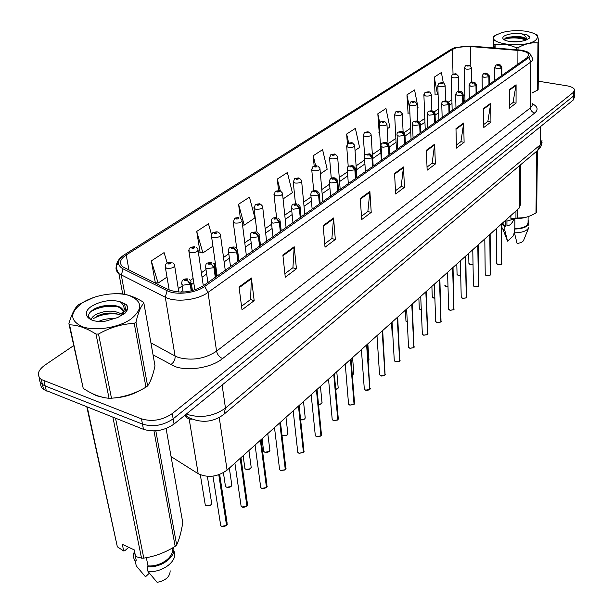 <?xml version="1.0" encoding="UTF-8"?>
<svg xmlns="http://www.w3.org/2000/svg" width="613" height="613" viewBox="0 0 613 613"><rect width="100%" height="100%" fill="white"/><g stroke="black" fill="none" stroke-linecap="round" stroke-linejoin="round"><path stroke-width="0.92" d="M464.991 100.884L463.236 100.953M520.751 164.644L520.575 204.336L519.288 207.991L227.078 470.125C217.538 476.937 207.907 478.132 198.175 473.711L171.065 456.601M91.414 393.117L96.333 395.714L105.298 397.799L96.333 395.714L91.414 393.117M520.406 50.603C525.073 51.346 527.877 52.588 528.827 54.335L527.395 57.476L202.987 285.972C191.509 292.478 180.115 293.757 168.813 289.811L122.738 266.808C118.853 263.153 120.018 259.207 126.224 254.985L452.409 49.477C456.792 47.109 462.823 46.128 470.493 46.542L520.406 50.603M521.073 50.151L470.96 46.075L454.639 47.714L451.13 49.285L124.723 254.541C116.93 260.012 116.37 264.793 123.037 268.869L167.119 290.692C175.992 295.435 195.585 293.221 204.65 286.47L528.751 57.683C532.368 54.312 529.808 51.798 521.073 50.151M40.826 383.002C40.328 385.577 41.263 387.761 43.623 389.531L143.465 429.33L142.477 424.112C153.219 427.23 163.441 425.468 173.157 418.84L573.308 96.203L574.442 93.498L573.308 96.203L173.157 418.84C163.441 425.468 153.219 427.23 142.477 424.112L45.193 385.991L142.477 424.112L141.488 418.871C152.246 421.966 162.506 420.212 172.253 413.599L573.416 92.333L574.55 89.636C573.753 87.828 571.094 86.525 566.573 85.736L538.237 81.192M39.653 377.983C39.14 380.566 40.067 382.742 42.443 384.52L45.193 385.991L42.443 384.52C40.067 382.742 39.14 380.566 39.653 377.983M239.032 286.999L242.012 309.849L254.18 300.669L251.368 277.988L239.032 286.999M241.545 306.27L250.602 299.473L251.368 277.988M250.495 299.55L254.18 300.669M282.877 254.993L285.267 277.222L296.439 268.793L294.194 246.732L282.877 254.993M284.892 273.743L292.93 267.705L294.194 246.732M292.83 267.781L296.439 268.793M323.143 225.599L325.028 247.223L335.326 239.461L333.556 217.998L323.143 225.599M324.737 243.844L331.894 238.472L333.556 217.998M331.786 238.549L335.326 239.461M360.252 198.512L361.708 219.561L371.225 212.382L369.877 191.486L360.252 198.512M361.478 216.266L367.869 211.47L369.877 191.486M367.762 211.546L371.225 212.382M509.349 89.682L509.357 108.187L516.046 103.145L516.085 84.763L509.349 89.682M509.357 105.29L513.027 102.532L516.085 84.763M512.928 102.609L516.046 103.145M483.565 108.501L483.795 127.473L490.936 122.087L490.768 103.237L483.565 108.501M483.757 124.5L487.856 121.428L490.768 103.237M487.749 121.504L490.936 122.087M455.98 128.638L456.455 148.093L464.095 142.331L463.696 123.006L455.98 128.638M456.379 145.043L460.945 141.618L463.696 123.006M460.846 141.695L464.095 142.331M426.387 150.239L427.146 170.199L435.345 164.016L434.671 144.193L426.387 150.239M427.031 167.073L432.127 163.242L434.671 144.193M432.027 163.319L435.345 164.016M394.565 173.464L395.646 193.961L404.473 187.302L403.484 166.958L394.565 173.464M395.477 190.75L401.186 186.467L403.484 166.958M401.078 186.544L404.473 187.302M532.306 92.961L534.911 91.536L532.306 92.961M113.558 398.021C123.65 397.385 132.684 394.734 140.645 390.06C132.684 394.734 123.65 397.385 113.558 398.021M150.147 381.592L152.714 374.849L150.147 381.592M125.749 310.301L123.619 311.741M123.236 312.002L120.999 313.519M73.629 345.64L44.757 365.218C37.677 370.505 36.504 375.256 41.255 379.478L141.488 418.871M238.587 204.221L244.212 225.109L254.931 217.891L249.445 197.171L238.587 204.221L240.327 218.09M211.516 234.564L208.474 223.783L196.727 231.415L200.144 252.686M167.165 262.862L164.077 252.617L151.319 260.9L155.342 282.769M355.027 150.492L359.578 147.434L355.371 128.378L346.659 134.04L347.387 143.948M387.217 128.822L389.822 127.067L385.96 108.516L377.823 113.803L379.202 132.469M417.215 108.624L418.127 108.003L414.564 89.935L406.948 94.885L408.059 113.098M443.329 82.939L441.383 72.518L434.242 77.161L435.107 94.938M283.076 198.941L292.386 192.674L287.382 172.537L277.314 179.073L278.532 190.528M320.415 173.801L327.173 169.249L322.591 149.672L313.243 155.74L314.147 165.954M313.243 155.74L315.603 165.686M346.659 134.04L348.674 143.044M379.7 132.469L378.918 132.469M377.823 113.803L379.708 122.7M409.913 113.083L407.783 113.098M406.948 94.885L409.714 108.708M434.242 77.161L437.598 94.892L438.111 94.548M437.598 94.892L434.832 94.938M277.314 179.073L280.287 190.827M244.212 225.109L242.549 225.002M196.727 231.415L202.903 252.924L213.002 246.127M202.903 252.924L199.838 252.663M151.319 260.9L158.131 283.076L167.081 277.045M158.131 283.076L155.028 282.739M143.465 429.33C154.177 432.456 164.376 430.701 174.054 424.043L573.201 100.065L574.335 97.344L574.404 94.839M496.699 263.429L498.093 264.778L501.549 264.318M501.641 264.218L501.549 223.898M501.572 75.66L501.541 67.966L498.798 64.848C497.051 64.886 496.683 65.147 497.687 65.614L499.288 65.415L498.024 65.384L498.469 65.078L499.342 65.384M499.288 65.415L501.396 68.066L496.584 68.671L494.676 67.43M501.426 75.767L501.396 68.066M501.618 264.257L501.442 223.998M469.068 65.262L471.42 67.629C471.213 68.832 469.451 69.323 466.141 69.108L464.332 68.288L465.328 65.913L466.754 65.53L467.252 66.058C468.991 66.02 469.374 65.767 468.409 65.3L466.807 65.499L468.064 65.53L467.604 65.836L466.754 65.53M466.807 65.499L465.535 65.767M485.228 274.249L486.615 275.635L490.124 275.16M490.224 275.061L489.91 234.342M489.113 84.441L489.036 76.648L486.27 73.468C484.492 73.506 484.109 73.775 485.113 74.257L486.745 74.058L485.458 74.02L485.925 73.706L486.799 74.02M486.745 74.058L488.89 76.755L483.986 77.368L482.079 76.089M488.959 84.548L488.89 76.755M490.193 275.107L489.795 234.442M473.405 285.397L474.791 286.823L478.355 286.332M478.424 286.225L477.91 245.108M476.24 93.505L476.117 85.621L473.32 82.372C471.52 82.418 471.121 82.686 472.125 83.192L473.788 82.985L472.485 82.947L472.96 82.617L473.841 82.947M473.788 82.985L475.964 85.728L470.976 86.356L469.068 85.038M476.086 93.613L475.964 85.728M478.424 286.279L477.795 245.215M461.221 296.884L462.6 298.355L466.232 297.849M466.301 297.734L465.535 256.211M462.938 102.877L462.769 94.892L459.934 91.582C458.103 91.621 457.696 91.904 458.708 92.425L460.394 92.211L459.076 92.172L459.566 91.835L460.447 92.172M460.394 92.211L462.608 95L457.528 95.651L455.628 94.287M462.777 102.992L462.608 95M466.301 297.795L465.413 256.318M448.655 308.722L450.034 310.239L453.727 309.726M453.796 309.603L452.762 267.666M449.176 112.57L448.954 104.478L446.095 101.099C444.233 101.137 443.812 101.429 444.823 101.973L446.548 101.758L444.954 101.597L445.712 101.36L446.601 101.72M446.548 101.758L448.793 104.593L443.613 105.26L441.758 104.371L441.72 103.858M449.015 112.685L448.793 104.593M453.796 309.672L452.639 267.774M456.126 73.867L458.478 76.242C458.286 77.491 456.493 78.004 453.099 77.782L451.298 76.954L452.31 74.518L453.743 74.135L454.233 74.686C455.995 74.648 456.394 74.38 455.428 73.897L453.796 74.096L455.313 74.242L454.593 74.449L453.743 74.135M453.796 74.096L452.517 74.365M442.762 82.747C443.398 82.556 444.18 83.353 445.115 85.13C444.931 86.441 443.107 86.977 439.621 86.747L437.835 85.912L438.854 83.399L440.303 83.023L440.785 83.59C442.578 83.552 442.984 83.284 442.019 82.778L440.356 82.985L441.889 83.13L441.153 83.345L440.303 83.023M440.356 82.985L439.069 83.253M428.954 91.935C429.406 91.643 430.188 92.433 431.299 94.31C431.138 95.682 429.269 96.249 425.698 96.011L423.928 95.176L424.955 92.578L426.41 92.203L426.886 92.801C428.702 92.762 429.131 92.479 428.158 91.958L426.472 92.172L428.02 92.318L427.269 92.548L426.41 92.203M426.472 92.172L425.169 92.433M496.446 34.91C482.285 43.109 523.678 49.216 535.41 40.435C540.03 36.136 536.49 33.025 524.782 31.094C516.361 30.183 508.591 30.727 501.488 32.719L496.446 34.91M497.404 34.351L493.25 36.535L493.335 47.852M494.231 47.921L493.25 36.535M494.201 44.205L495.089 44.642L495.112 47.99M516.345 49.684L516.353 47.76C509.173 44.55 502.085 43.508 495.089 44.642M516.353 47.76L518.023 47.691L518.016 49.814M532.314 92.724L537.425 90.203L537.976 42.918C531.417 42.328 524.766 43.921 518.023 47.691M537.976 42.918L538.704 42.412L538.137 89.667L537.425 90.203M520.812 41.462L508.031 41.247M521.295 33.753C514.069 33.064 508.384 33.815 504.231 36.021C501.955 37.669 502.43 39.178 505.641 40.55C512.399 42.481 519.157 42.328 525.923 40.09L529.364 38.175L529.44 36.765L527.019 34.841L521.295 33.753C525.019 35.209 526.697 37.117 526.337 39.47L526.253 39.209C524.912 37.332 521.272 36.428 515.341 36.489L507.403 37.293L505.771 37.891L504.361 39.952M526 40.06C524.766 38.466 522.276 37.385 518.529 36.826L515.341 36.489M538.704 42.412C538.145 37.661 537.57 35.11 536.988 34.749L536.068 34.328M525.9 39.914C518.131 37.454 510.913 37.27 504.246 39.339M529.548 37.654L527.019 34.841M526.927 39.715L526.253 39.37M524.414 38.65L519.717 37.608C514.223 36.933 509.549 37.117 505.702 38.159L504.913 38.404M82.387 302.837C69.484 312.576 69.514 320.545 82.471 326.744C95.459 331.403 118.646 327.687 130.944 319.066C143.105 308.967 142.538 301.129 129.228 295.55C116.432 291.382 94.892 294.692 82.387 302.837M93.674 297.451L78.51 304.653C74.763 307.956 71.56 314.308 68.901 323.695L69.553 324.844L83.222 388.343C92.257 394.351 100.861 397.661 109.037 398.266L111.489 398.22C123.588 397.285 135.075 393.607 145.948 387.186L147.618 385.922C150.614 381.807 153.074 375.095 154.982 365.792L143.871 303.083L143.113 301.994C133.741 296.271 125.044 293.466 117.022 293.589L114.631 293.642M109.037 398.266L95.988 334.093C86.402 328.009 77.59 324.928 69.553 324.844M95.988 334.093L98.517 334.039L111.489 398.22M145.948 387.186L134.232 323.38C121.941 323.925 110.033 327.48 98.517 334.039M134.232 323.38L135.979 322.17L147.618 385.922M68.901 323.695L83.222 388.343M114.876 318.768C108.915 318.277 103.536 319.151 98.747 321.388M122.385 314.523C114.792 310.048 106.026 310.009 96.103 314.4C93.069 316.124 91.452 317.902 91.26 319.748M121.673 315.611C113.88 311.948 105.49 312.178 96.486 316.3M119.734 301.573C110.309 299.42 101.068 300.906 92.011 306.048C79.79 313.442 88.655 323.718 105.712 321.089L117.635 317.565L125.29 313.013C127.879 309.956 128.27 307.159 126.477 304.63L119.734 301.573C124.186 304.653 125.221 308.638 122.822 313.527C123.726 311.32 123.175 309.442 121.182 307.887C118.868 306.216 115.505 305.404 111.091 305.443L110.662 305.443C104.547 305.282 99.114 306.446 94.371 308.937C87.605 313.197 86.778 316.913 91.889 320.086M123.458 314.469L123.443 312.216M123.259 311.565L121.374 308.883C119.075 306.937 115.65 305.787 111.091 305.443M143.871 303.083C140.791 306.331 138.163 312.699 135.979 322.17M119.022 314.308C109.413 312.967 100.816 314.423 93.23 318.676M126.776 310.906L124.117 308.967M117.819 306.829C107.129 305.374 97.904 307.136 90.157 312.109M127.535 307.075L126.477 304.63M122.485 314.316L121.895 314.124M106.884 313.174L102.042 314.124M91.521 318.729L90.678 319.373M127.021 310.4L124.087 308.101M106.923 305.466L98.977 307.013M506.92 219.079L506.936 225.484C509.38 226.113 511.809 223.914 514.215 218.887L514.215 218.68M514.215 218.887L506.928 221.147M510.89 215.523L510.89 218.443L517.487 218.481C523.655 218.466 529.824 216.604 535.992 212.895L536.666 212.274L537.402 150.645M510.89 218.443L524.751 217.63M514.889 218.695L514.866 228.664C523.778 228.251 528.176 226.013 528.069 221.929L528.115 216.65M514.866 228.664L514.445 229.055C524.161 228.71 528.981 226.327 528.919 221.883L528.084 220.435M514.445 229.055L514.437 232.833C522.46 232.718 527.287 230.856 528.927 227.247M514.437 232.833L517.081 243.453C520.851 242.97 523.073 241.821 523.747 240.02L528.582 228.097M535.992 212.895L536.712 151.227M517.518 209.577L517.487 218.481M515.939 218.527L515.962 210.972M502.553 223.002L505.281 226.442L505.273 220.565M501.817 223.661L504.851 226.833L505.281 226.442M501.779 227.224L502.829 229.07L504.867 230.595L504.851 226.833M514.437 230.902L513.579 235.637L507.587 241.193L504.867 230.595M506.851 239.369L507.587 241.193M128.684 547.302L124.868 550.689L123.711 550.98L122.301 544.329L134.216 549.876L135.588 556.55L141.534 558.129L143.794 558.114C154.767 556.504 165.226 552.581 175.172 546.344L176.667 544.957C179.157 539.708 181.195 532.291 182.774 522.69L166.092 428.51M146.346 557.684L147.986 565.883C160.736 567.033 174.805 556.52 172.368 548.014M147.986 565.883L147.051 566.749C160.966 568.328 176.659 556.589 173.517 547.34M147.051 566.749L148.001 571.477C161.334 572.986 176.598 562.144 174.582 552.957L173.793 550.428M148.001 571.477L157.127 582.35C165.64 580.611 169.993 576.756 170.176 570.803M175.172 546.344L153.978 430.931M155.817 430.824L176.667 544.957M115.543 418.311L143.794 558.114M141.534 558.129L112.899 417.261M87.268 407.155L117.336 546.796L123.711 550.98M117.336 546.796L86.854 406.986M134.416 551.554C132.96 555.087 133.251 558.305 135.289 561.202L136.232 560.351L134.055 549.807M149.365 573.201L145.496 576.795L136.27 565.914L135.289 561.202M435.697 320.944L435.72 321.557L437.069 322.499L440.831 321.978M440.893 321.848L439.582 279.49M434.946 122.592L434.671 114.401L431.774 110.953C429.889 110.984 429.445 111.29 430.456 111.857L432.211 111.627L430.602 111.466L431.376 111.221L432.272 111.589M432.211 111.627L434.494 114.516L429.223 115.198L427.384 114.309L427.338 113.757M434.77 122.715L434.494 114.516M440.9 321.917L439.46 279.605M422.326 333.549L422.357 334.215L423.69 335.158L427.514 334.614M427.583 334.483L425.974 291.696M420.212 132.975L419.874 124.677L416.947 121.152C415.032 121.182 414.572 121.497 415.583 122.087L417.376 121.857L415.744 121.688L416.534 121.428L417.43 121.811M417.376 121.857L419.698 124.799L414.319 125.496L412.495 124.6L412.442 124.002M420.028 133.098L419.698 124.799M427.583 334.56L425.843 291.811M408.519 346.567L408.557 347.295L409.875 348.23L413.767 347.671M413.836 347.533L411.913 304.316M404.94 143.726L404.542 135.312L401.584 131.711C399.638 131.749 399.163 132.071 400.174 132.684L401.998 132.446L400.35 132.278L401.163 132.01L402.059 132.408M401.998 132.446L404.358 135.442L398.879 136.163L397.078 135.266L397.009 134.622M404.756 143.856L404.358 135.442M413.836 347.617L411.775 304.439M414.679 101.429L417.016 103.804C416.871 105.244 414.97 105.834 411.3 105.589L409.538 104.746L410.587 102.072L412.051 101.704L412.511 102.317C414.357 102.279 414.802 101.988 413.829 101.444L412.112 101.666L413.675 101.819L412.909 102.057L412.051 101.704M412.112 101.666L410.802 101.919M399.914 111.252L402.235 113.627C402.12 115.129 400.174 115.757 396.396 115.497L394.657 114.662L395.714 111.895L397.193 111.528L397.645 112.164C399.515 112.133 399.975 111.827 399.009 111.267L397.255 111.489L398.833 111.643L398.052 111.895L397.193 111.528M397.255 111.489L395.929 111.742M384.627 121.428L386.933 123.788C386.841 125.366 384.857 126.025 380.972 125.757L379.255 124.922L380.328 122.064L381.807 121.703L382.251 122.362C384.152 122.332 384.627 122.018 383.661 121.428L381.868 121.658L383.47 121.818L382.673 122.079L381.807 121.703M381.868 121.658L380.543 121.91M394.251 360.023L394.297 360.804L395.6 361.731L399.569 361.157M399.63 361.011L397.37 317.358M389.117 154.867L388.65 146.346L385.661 142.668C383.677 142.699 383.194 143.036 384.198 143.672L386.06 143.427L384.397 143.25L385.225 142.967L386.121 143.388M386.06 143.427L388.466 146.484L382.872 147.22L381.094 146.331L381.01 145.626M388.933 155.005L388.466 146.484M399.638 361.103L397.232 317.48M379.508 373.922L379.562 374.773L380.842 375.692L384.887 375.102M384.949 374.949L382.328 330.851M372.712 166.429L372.168 157.794L369.141 154.032C367.126 154.055 366.62 154.407 367.624 155.074L369.524 154.821L367.846 154.645L368.689 154.346L369.593 154.775M369.524 154.821L371.968 157.932L366.26 158.69L364.513 157.809L364.413 157.051M372.512 166.567L371.968 157.932M384.956 375.041L382.183 330.982M364.252 388.305L364.321 389.224L365.586 390.129L369.7 389.516M369.762 389.362L366.758 344.82M355.67 178.429L355.057 169.678L351.992 165.824C349.946 165.847 349.418 166.215 350.414 166.912L352.36 166.652L350.659 166.468L351.525 166.146L352.429 166.598M352.36 166.652L354.85 169.816L349.019 170.606L347.303 169.732L347.188 168.904M355.471 178.575L354.85 169.816M369.769 389.462L366.612 344.95M348.475 403.185L348.559 404.182L349.785 405.07L353.992 404.442M354.046 404.274L350.636 359.279M337.978 190.888L337.28 182.023L334.185 178.077C332.1 178.099 331.549 178.475 332.545 179.203L334.529 178.935L332.813 178.751L333.694 178.414L334.598 178.889M334.529 178.935L337.066 182.168L331.112 182.973L329.434 182.115L329.296 181.218M337.771 191.041L337.066 182.168M354.053 404.381L350.483 359.417M332.131 418.587L332.231 419.675L333.434 420.541L337.717 419.89M337.771 419.721L333.924 374.275M319.588 203.845L318.798 194.85L315.664 190.812C313.542 190.835 312.975 191.225 313.963 191.984L315.986 191.708L314.254 191.517L315.159 191.164L316.063 191.654M315.986 191.708L318.576 195.003L312.492 195.838L310.852 194.995L310.691 194.022M319.365 203.999L318.576 195.003M337.786 419.836L333.763 374.413M368.804 131.964L371.087 134.316C371.018 135.971 368.988 136.661 364.996 136.385L363.302 135.557L364.383 132.592L365.877 132.239L366.298 132.929C368.237 132.891 368.727 132.569 367.762 131.956L365.938 132.193L367.555 132.362L366.743 132.638L365.877 132.239M365.938 132.193L364.597 132.439M352.398 142.89L354.659 145.22C354.628 146.959 352.552 147.687 348.429 147.404L346.766 146.576L347.855 143.511L349.356 143.158L349.77 143.871C351.739 143.84 352.245 143.511 351.287 142.867L349.425 143.113L351.057 143.281L350.222 143.572L349.356 143.158M349.425 143.113L348.077 143.358M335.395 154.223L337.617 156.522C337.625 158.361 335.503 159.127 331.25 158.836L329.618 158.016L330.714 154.828L332.231 154.484L332.621 155.227C334.621 155.204 335.15 154.851 334.2 154.185L332.3 154.438L333.947 154.606L333.097 154.92L332.231 154.484M332.3 154.438L330.936 154.675M317.749 165.993L319.932 168.253C319.978 170.184 317.802 170.996 313.419 170.698L311.818 169.893L312.929 166.575L314.446 166.238L314.829 167.02C316.86 166.989 317.404 166.629 316.461 165.939L314.523 166.192L316.185 166.368L315.32 166.69L314.446 166.238M314.523 166.192L313.151 166.422M299.42 178.207L301.558 180.437C301.65 182.467 299.428 183.325 294.899 183.019L293.336 182.23L294.455 178.781L295.979 178.452L296.34 179.264C298.408 179.234 298.975 178.858 298.041 178.138L296.056 178.406L297.742 178.582L296.853 178.927L295.979 178.452M296.056 178.406L294.677 178.628M315.205 434.556L315.32 435.736L316.484 436.571L320.86 435.904M320.913 435.72L316.599 389.814M300.462 217.316L299.573 208.198L296.408 204.06C294.24 204.075 293.65 204.489 294.631 205.278L296.7 204.995L294.953 204.803L295.872 204.428L296.776 204.941M296.7 204.995L299.336 208.359L293.121 209.217L291.527 208.397L291.336 207.347M300.232 217.477L299.336 208.359M320.921 435.851L316.431 389.968M297.65 451.107L297.788 452.386L298.914 453.199L303.374 452.501M303.427 452.31L298.615 405.944M280.539 231.346L279.551 222.105L276.348 217.853C274.149 217.868 273.528 218.297 274.501 219.125L276.616 218.833L274.846 218.634L275.796 218.236L276.701 218.78M276.616 218.833L279.306 222.266L272.946 223.155L271.413 222.366L271.184 221.216M280.302 231.515L279.306 222.266M303.443 452.448L298.447 406.105M279.436 468.278L279.605 469.673L280.677 470.439L285.244 469.727M285.29 469.527L279.942 422.694M259.789 245.959L258.686 236.587L255.452 232.227C253.207 232.243 252.564 232.687 253.521 233.553L255.69 233.254L253.905 233.055L254.87 232.626L255.774 233.193M255.69 233.254L258.433 236.764L251.92 237.675L250.449 236.917L250.188 235.676M259.544 246.135L258.433 236.764M285.306 469.673L279.766 422.855M260.525 486.109L260.732 487.619L261.751 488.346L266.41 487.611M266.456 487.396L260.54 440.103M238.15 261.207L236.924 251.698L233.653 247.215C231.369 247.231 230.695 247.69 231.637 248.602L233.859 248.288L232.059 248.089L233.047 247.637L233.951 248.227M233.859 248.288L236.664 251.882L229.998 252.824L228.595 252.104L228.281 250.755M237.89 261.391L236.664 251.882M266.479 487.55L260.356 440.272M240.886 504.637L241.124 506.269L242.089 506.951L246.847 506.185M246.886 505.955L240.365 458.202M215.569 277.114L214.205 267.467L211.163 263.927L210.903 262.87C208.573 262.877 207.868 263.36 208.795 264.318L211.079 263.988L209.255 263.789L210.274 263.299L211.163 263.927M211.079 263.988L213.937 267.659L207.102 268.64L205.784 267.958L205.416 266.502M215.293 277.306L213.937 267.659M246.916 506.131L240.166 458.378M220.465 523.893L220.741 525.663L221.638 526.291L226.511 525.502M226.542 525.257L219.002 474.715M191.532 290.861L190.467 283.949L187.356 280.333L187.126 279.221C184.751 279.229 184.015 279.727 184.927 280.731L187.264 280.394L185.425 280.195L186.467 279.674L187.356 280.333M187.264 280.394L190.183 284.148L183.18 285.16L181.954 284.532L181.525 282.961M191.225 290.93L190.183 284.148M226.572 525.448L218.787 474.791M280.379 190.919L282.463 193.087C282.608 195.225 280.333 196.137 275.643 195.823L274.126 195.057L275.252 191.463L276.792 191.141L277.122 191.984C279.237 191.961 279.819 191.57 278.892 190.819L276.869 191.095L278.563 191.271L277.658 191.639L276.792 191.141M276.869 191.095L275.482 191.31M260.579 204.137L262.602 206.244C262.801 208.504 260.471 209.47 255.613 209.148L254.15 208.405L255.284 204.658L256.824 204.344L257.138 205.225C259.284 205.202 259.897 204.796 258.977 204.006L256.908 204.29L258.625 204.474L257.69 204.857L256.824 204.344M256.908 204.29L255.514 204.497M239.974 217.899L241.92 219.937C242.181 222.32 239.798 223.347 234.764 223.017L233.354 222.304L234.495 218.389L236.043 218.09L236.327 219.01C238.518 218.987 239.154 218.565 238.242 217.738L236.128 218.029L236.825 218.236M236.128 218.029L234.725 218.228M236.833 218.603L236.043 218.09M218.512 232.235L220.366 234.197C220.703 236.71 218.259 237.798 213.033 237.469L211.692 236.787L211.669 234.12L212.834 232.695L214.389 232.404L214.65 233.369C216.879 233.354 217.538 232.909 216.642 232.043L214.473 232.35L215.178 232.565M214.473 232.35L213.063 232.534M215.194 232.955L214.389 232.404M215.247 232.971L215.14 232.588M196.137 247.2L197.899 249.054C198.313 251.713 195.808 252.87 190.375 252.541L189.111 251.897L189.026 249.123L190.252 247.614L191.808 247.338L192.038 248.342C194.313 248.326 195.003 247.867 194.122 246.962L191.9 247.277L193.67 247.46L192.666 247.928L192.612 247.499M191.9 247.277L190.49 247.453M192.628 247.92L191.808 247.338M192.666 247.928L192.574 247.522M172.789 262.816L174.444 264.563C174.95 267.368 172.376 268.601 166.728 268.272L165.387 267.306L165.41 264.755L166.682 263.176L168.246 262.916L168.445 263.973C170.759 263.958 171.479 263.483 170.613 262.533L168.337 262.854L169.962 262.962L169.096 263.536L169.05 263.092M168.337 262.854L166.92 263.015M169.081 263.536L168.246 262.916M169.096 263.536L169.012 263.115M519.456 165.74L519.288 207.991M189.164 418.932L198.175 473.711M219.232 417.468L227.078 470.125M532.237 103.697C537.724 106.516 538.559 109.627 534.728 113.007L222.611 358.582C219.393 357.172 217.377 354.712 216.565 351.195L530.467 107.827L532.191 105.758L532.207 103.62M222.611 358.582C211.569 367.67 188.321 371.562 174.835 366.49L153.043 354.85M167.119 290.692L165.288 297.228L175.073 356.03L178.36 357.471C192.053 360.973 204.788 358.881 216.565 351.195L208.022 292.409C197.738 300.155 175.379 302.699 165.288 297.228L118.914 273.682C115.252 270.54 115.068 266.931 118.355 262.862M124.684 254.556L451.13 49.285M124.723 254.541L124.255 254.824C116.041 260.333 114.263 266.617 118.914 273.682L122.707 293.979M123.037 268.869L121.313 275.183L124.868 294.347M204.65 286.47L208.022 292.409L530.866 61.982L528.751 57.683M529.984 53.691L532.85 58.902L532.299 60.61L530.866 61.982L530.467 107.827C530.705 110.555 532.122 112.279 534.728 113.007M172.253 413.599L174.054 424.043M573.416 92.333L573.201 100.065M44.013 380.941L46.373 391.017M126.891 305.251L127.527 308.691M150.913 342.851L175.073 356.03C175.326 359.624 173.87 362.498 170.721 364.658M126.224 254.985L128.975 270.149M517.916 50.327L517.878 64.181M470.493 46.542L470.83 66.296M464.876 95.352L463.129 95.521M452.409 49.477L453.022 74.096M451.888 99.674L448.524 101.996M438.571 108.876L434.242 111.865M424.809 118.386L419.461 122.079M410.587 128.209L404.143 132.661M395.875 138.369L388.267 143.634M380.658 148.89L372.352 154.622M364.651 159.947L356.107 165.855M347.464 171.824L339.257 177.494M329.602 184.161L321.779 189.57M311.036 196.988L303.627 202.114M291.727 210.336L284.769 215.14M271.62 224.228L265.168 228.687M250.671 238.702L244.771 242.779M228.818 253.797L223.523 257.452M215.378 263.084L214.075 263.988M206.014 269.551L201.386 272.754M193.133 278.455L190.39 280.348M182.184 286.018L178.291 288.708M451.98 103.252L450.754 104.248M394.603 174.13L403.461 167.656M426.41 150.882L434.64 144.875M455.995 129.266L463.65 123.673M483.573 109.114L490.722 103.888M509.349 90.28L516.031 85.391M360.298 199.194L369.861 192.206M323.204 226.304L333.556 218.734M282.953 255.713L294.209 247.491M239.131 287.735L251.407 278.769M186.413 414.02L187.808 414.595C201.37 418.388 213.922 416.235 225.461 408.128L540.329 144.783L541.999 140.461M540.574 126.554L540.329 144.783L537.547 150.522M185.103 415.078C186.421 418.012 188.674 419.384 191.869 419.177M185.218 414.986L188.812 417.637C201.639 423.43 213.355 422.296 223.967 414.25L225.461 408.128L222.113 385.041M542.045 142.446L540.873 146.584L538.191 149.978L223.216 414.863M496.469 228.457L496.706 263.851L498.108 264.824L497.174 264.395M501.465 264.372L498.131 264.816M501.725 264.157L501.763 223.707M499.426 64.809C500.001 64.426 500.806 65.239 501.832 67.231L501.541 67.966M468.907 263.23L470.24 264.548L473.029 264.425L470.286 264.586M464.999 101.421L464.309 67.897M473.029 264.471L469.382 264.195M486.615 275.666L485.734 275.268M490.04 275.222L486.661 275.674M490.3 274.999L490.139 234.143M486.929 73.43L489.335 75.866L489.036 76.648M474.791 286.846L473.941 286.47M478.263 286.409L474.837 286.861M478.538 286.171L478.148 244.894M474.025 82.341C474.7 82.15 475.504 82.962 476.431 84.778L476.117 85.621M460.363 260.847L461.229 297.405L462.616 298.393L461.796 298.018M466.125 297.926L462.646 298.385M466.416 297.688L465.788 255.981M460.685 91.552C461.129 91.23 461.934 92.042 463.091 93.996L462.769 94.892M450.042 310.262L449.275 309.925M453.612 309.81L450.08 310.278M453.919 309.557L453.03 267.429M446.892 101.076L449.298 103.52L448.954 104.478M457.053 274.011L458.386 275.367L460.708 275.398M457.566 275.022L460.708 275.436L458.432 275.406M452.164 110.463L451.275 76.533M444.846 285.114L446.18 286.509L447.996 286.631M447.996 286.662L446.226 286.547M438.916 119.796L437.805 85.46M447.996 286.677L445.398 286.187M432.272 296.562L433.598 297.995L434.87 298.156M431.889 286.394L432.288 297.106L434.87 298.202L433.644 298.033M425.23 129.435L423.882 94.686M433.598 298.018L432.855 297.688M437.077 322.522L436.364 322.208M440.701 322.07L437.123 322.538M441.023 321.802L439.866 279.237M432.632 110.93L435.023 113.374L434.671 114.401M420.717 296.416L422.357 334.215L423.706 335.196L423.039 334.89M427.368 334.721L423.744 335.196M427.713 334.437L426.273 291.428M417.859 121.136L420.242 123.573L419.874 124.677M409.875 348.245L409.285 347.985M413.614 347.786L409.928 348.261M413.974 347.487L412.227 304.033M402.565 131.711L404.932 134.14L404.542 135.312M419.3 308.362L419.33 308.944L421.307 309.971L420.671 309.871M411.085 139.396L409.492 104.225M421.307 310.009L419.928 309.55M405.929 320.53L405.959 321.166L407.285 322.063M396.458 149.702L394.603 114.087M407.239 322.07L406.595 321.787M392.128 333.089L392.772 334.376L392.167 333.779L391.515 322.607M381.324 160.361L379.186 124.309M395.6 361.747L395.079 361.524M399.392 361.287L395.661 361.77M399.776 360.973L397.699 317.059M386.711 142.676L389.056 145.082L388.65 146.346M380.849 375.708L380.397 375.516M384.88 375.095L380.903 375.723M385.094 374.911L382.681 330.537M370.275 154.047L372.589 156.438L372.168 157.794M369.486 389.676L365.647 390.159M369.915 389.324L367.133 344.483M353.211 165.855L355.486 168.215L355.057 169.678M353.747 404.618L349.854 405.101M354.207 404.243L354.498 402.687L351.027 358.927M335.487 178.13L337.725 180.444L337.28 182.023M332.215 419.461L332.169 418.978M337.449 420.089L333.503 420.572M337.939 419.69L338.23 418.02L334.346 373.899M317.074 190.881L319.266 193.156L318.798 194.85M364.643 155.924L363.218 134.891M368.298 360.628L368.911 359.042L367.838 343.847M348.238 166.621L346.667 145.863M352.299 374.934L353.77 372.827L352.575 357.54M353.134 374.512L352.299 374.957L353.893 373.47M331.273 178.299L329.503 157.242M335.725 389.531C337.717 389.056 338.514 388.236 338.115 387.079L336.782 371.708M337.449 388.88L335.725 389.554L338.253 387.768M313.695 190.681L311.688 169.05M318.515 404.48C321.166 404.228 322.3 403.339 321.917 401.814L320.438 386.374M321.22 403.745L318.515 404.503C320.239 404.534 321.419 403.883 322.078 402.565M295.474 203.754L293.183 181.318M315.297 435.536L315.235 434.923M320.561 436.119L316.553 436.602M321.089 435.697L321.381 433.904L317.044 389.416M297.918 204.16L300.048 206.374L299.573 208.198M297.772 452.21L297.688 451.467M303.044 452.746L298.983 453.222M303.611 452.287L303.91 450.363L299.09 405.522M277.98 217.983L280.041 220.128L279.551 222.105M279.582 469.504L279.474 468.623M284.869 469.995L280.762 470.47M285.482 469.504L285.781 467.435L280.447 422.242M257.215 232.388L259.192 234.457L258.686 236.587M260.709 487.458L260.571 486.446M265.988 487.91L262.157 488.484M266.655 487.381L266.954 485.151L261.077 439.621M235.561 247.414L237.446 249.399L236.924 251.698M241.101 506.116L240.932 504.966M246.372 506.522L242.687 507.143M247.1 505.955L247.391 503.557L240.94 457.689M212.964 263.107L214.742 264.985L214.205 267.467M220.718 525.517L220.511 524.222M225.967 525.885L222.45 526.536M226.772 525.264L227.055 522.682L219.669 474.477M189.356 279.513L191.018 281.267L190.467 283.949M304.416 419.139L300.615 419.759C303.887 419.959 305.397 419.062 305.136 417.078L303.512 401.553M276.57 217.577L273.942 194.068M287.972 433.751C287.443 435.437 285.727 436.065 282.846 435.636L281.965 435.092L282.831 435.605C286.332 436.019 287.972 435.107 287.758 432.878L285.972 417.292M287.007 435.084L282.907 435.636M256.962 232.143L253.935 207.34M263.513 450.126L263.682 451.413L264.716 452.141C268.333 452.555 270.011 451.597 269.743 449.252L267.781 433.606M268.954 451.62L264.87 452.195M236.702 248.28L233.109 221.155M263.659 451.237L263.559 450.478M244.74 467.213L244.932 468.608L245.92 469.297C249.675 469.719 251.384 468.7 251.046 466.232L248.916 450.532M250.219 468.776L246.219 469.405M217.178 275.98L211.408 235.545M244.909 468.439L244.786 467.558M225.255 484.96L225.477 486.454L226.412 487.105C230.296 487.527 232.043 486.446 231.645 483.856L229.323 468.11M230.772 486.584L226.871 487.258M194.873 289.903L188.781 250.556M205.01 503.388L205.271 505.005L206.144 505.61C210.182 506.031 211.96 504.874 211.485 502.154L207.363 476.37M210.573 505.089L206.788 505.809M169.203 289.995L165.158 266.226M528.827 54.335L528.812 55.936M574.519 90.969L574.442 93.498M41.255 379.478L43.623 389.531M124.424 303.213L126.071 312.04M464.983 100.517L463.236 100.655M451.988 103.467L449.344 105.229M438.686 112.639L435.084 115.144M424.955 122.194L420.319 125.42M410.756 132.071L405.024 136.055M396.075 142.277L389.163 147.089M380.888 152.844L372.719 158.529M364.919 163.955L356.383 169.885M347.763 175.885L339.571 181.578M329.94 188.283L322.131 193.708M311.419 201.164L304.025 206.305M292.156 214.565L285.214 219.393M272.095 228.511L265.659 232.994M251.2 243.047L245.315 247.146M229.408 258.211L224.128 261.881M215.998 267.536L215.186 268.103M206.665 274.026L202.045 277.237M193.815 282.961L191.524 284.562M182.896 290.554L180.613 292.148M498.108 264.824L501.603 264.303M494.775 80.449L494.683 67.805C495.48 65.101 496.928 64.074 499.028 64.74M501.863 75.46L501.832 67.629M501.955 263.72L501.71 264.195M470.255 264.586L468.914 263.659L468.707 253.361M471.665 82.326L471.428 68.051M468.646 65.185L465.826 65.599M484.799 238.932L485.228 274.701L486.63 275.681L490.178 275.145M482.255 89.268L482.102 76.502C482.868 73.721 484.339 72.671 486.507 73.353M489.419 84.226L489.343 76.296M490.553 274.547L490.285 275.045M472.769 249.721L473.412 285.88L474.799 286.869L478.408 286.325M469.328 98.371L469.098 85.483C469.857 82.609 471.343 81.537 473.565 82.257M476.562 93.283L476.439 85.253M478.799 285.689L478.523 286.21M462.616 298.393L466.286 297.841M455.972 107.781L455.658 94.762C456.432 91.774 457.942 90.67 460.194 91.452M463.275 102.639L463.106 94.502M466.692 297.175L466.401 297.726M447.567 272.333L448.678 309.297L450.049 310.278L453.781 309.711M442.157 117.512L441.758 104.371C441.383 101.988 442.915 100.854 446.371 100.969M449.536 112.317L449.314 104.072M454.21 309.013L453.904 309.596M458.401 275.406L457.068 274.478L456.8 264.042M458.823 91.437L458.486 76.686M455.681 73.782L452.808 74.204M445.567 100.915L445.13 85.613M442.28 82.655L439.36 83.084M446.187 286.555L444.862 285.62M431.874 110.784L431.314 94.839M428.433 91.827L425.46 92.264M526.253 39.975L526.253 39.209M529.44 36.765L529.433 37.201M507.395 37.301L505.702 38.159M519.717 37.608L518.529 36.826M121.374 308.883L121.182 307.887M126.301 310.469L126.125 309.519M528.889 225.638L528.904 223.668M502.691 223.707L502.691 222.879M501.863 227.53L501.848 223.776M507.549 241.147L502.829 229.07M434.356 284.179L435.72 321.557L437.084 322.545L440.885 321.963M427.874 127.573L427.384 114.309C426.939 111.88 428.502 110.715 432.065 110.815M435.322 122.324L435.046 113.972M441.329 321.227L441.008 321.84M423.706 335.196L427.567 334.606M413.078 137.994L412.495 124.6C412.028 122.11 413.614 120.907 417.254 120.999M420.61 132.692L420.273 124.224M428.035 333.832L427.698 334.483M406.626 309.052L408.557 347.295L409.89 348.268L413.821 347.655M397.76 148.783L397.078 135.266C396.542 132.73 398.151 131.488 401.906 131.557M405.369 143.427L404.963 134.845M414.311 346.851L413.959 347.533M420.633 309.879L419.33 308.944L418.848 298.087M417.729 121.052L417.039 104.379M414.12 101.314L411.093 101.758M407.285 322.101L405.959 321.166L405.4 310.155M403.116 131.925L402.266 114.248M399.316 111.122L396.228 111.574M388.014 143.396L386.972 124.462M383.983 121.282L380.834 121.742M392.059 322.116L394.297 360.804L395.615 361.77L399.622 361.149M381.884 159.962L381.094 146.331C380.52 143.71 382.152 142.438 385.998 142.507M389.569 154.553L389.094 145.856M400.136 360.291L399.76 361.011M376.995 335.633L379.562 374.773L380.857 375.731C381.209 376.305 382.573 376.091 384.941 375.087M365.417 171.563L364.513 157.809C365.11 154.001 364.321 154.652 369.501 153.855M373.187 166.092L372.635 157.28M385.485 374.191L385.079 374.949M361.402 349.625L364.321 389.224L365.593 390.167C366.145 390.742 367.539 390.519 369.754 389.508M348.33 183.601L347.303 169.732C347.709 165.855 347.287 166.399 352.375 165.64M356.184 178.069L355.555 169.134M370.329 388.558L369.9 389.37M345.257 364.107L348.559 404.182L349.801 405.109L354.046 404.427M330.591 196.099L329.434 182.115C329.503 178.827 331.227 177.41 334.591 177.877M338.522 190.505L337.809 181.448M354.643 403.423L354.191 404.289M328.53 379.11L332.231 419.675L333.441 420.579L337.771 419.882M312.147 209.087L310.852 194.995C310.814 191.631 312.561 190.168 316.101 190.605M320.162 203.439L319.358 194.244M338.407 418.817L337.932 419.736M372.443 156.001L371.133 135.044M368.106 131.803L364.896 132.27M369.018 359.639L368.275 360.674M356.919 177.548L354.712 146.009M351.647 142.706L348.376 143.181M340.177 189.34L337.686 157.38M334.575 154.016L331.235 154.499M322.813 201.57L320.009 169.188M316.867 165.748L313.45 166.253M304.784 214.266L301.657 181.448M298.47 177.939L294.976 178.452M311.182 394.672L315.32 435.736L316.492 436.609L320.913 435.897M292.968 222.596L291.527 208.397C291.596 203.271 293.366 204.229 296.861 203.838M301.075 216.887L300.163 207.562M321.58 434.77L321.074 435.736M293.183 410.817L297.788 452.386L298.922 453.229L303.427 452.494M273 236.656L271.413 222.366C271.375 217.178 273.061 217.998 276.838 217.615M281.198 230.886L280.179 221.423M304.132 451.298L303.596 452.333M274.494 427.583L279.605 469.673L280.693 470.47L285.298 469.719M252.204 251.307L250.449 236.917C250.334 231.691 251.813 232.373 255.973 231.975M260.487 245.468L259.36 235.867M286.041 468.447L285.466 469.55M255.077 445L260.732 487.619L261.759 488.377C261.743 489.074 263.314 488.814 266.463 487.596M230.519 266.578L228.595 252.104C228.365 246.817 229.722 247.353 234.22 246.947M238.901 260.678L237.645 250.932M267.253 486.247L266.647 487.427M234.894 463.114L241.124 506.269L242.097 506.974C242.702 507.618 244.303 507.349 246.901 506.177M207.891 282.516L205.784 267.958C205.478 262.563 206.619 263.023 211.508 262.579M216.366 276.547L214.979 266.655M247.736 504.744L247.093 506.001M212.972 476.155L220.741 525.663L221.645 526.322C222.373 526.981 224.013 526.705 226.565 525.494M183.141 292.087L181.954 284.532C181.226 280.463 183.164 278.586 187.785 278.907M192.451 290.623L191.294 283.083M227.454 523.962L226.756 525.31M305.328 417.882C304.515 419.56 302.945 420.196 300.623 419.782M286.064 227.461L282.578 194.183M279.352 190.612L275.781 191.133M266.594 241.17L262.732 207.439M259.46 203.784L255.813 204.321M269.988 450.195C269.682 451.888 267.927 452.547 264.724 452.172L263.682 451.413L262.058 438.747M246.349 255.429L242.081 221.232M238.764 217.5L235.024 218.052M251.33 467.252C250.234 469.305 248.434 469.995 245.928 469.328L244.932 468.608L243.139 455.712M225.262 270.279L220.557 235.599M217.201 231.791L213.37 232.358M231.967 484.952C231.385 486.937 229.53 487.672 226.419 487.136L225.477 486.454L223.408 472.73M203.301 285.75L198.122 250.587M194.719 246.687L190.789 247.277M211.853 503.327C211.408 505.373 209.508 506.139 206.152 505.633L205.271 505.005L200.336 474.83M178.835 292.094L174.705 266.218M171.265 262.241L167.219 262.839"/></g></svg>
